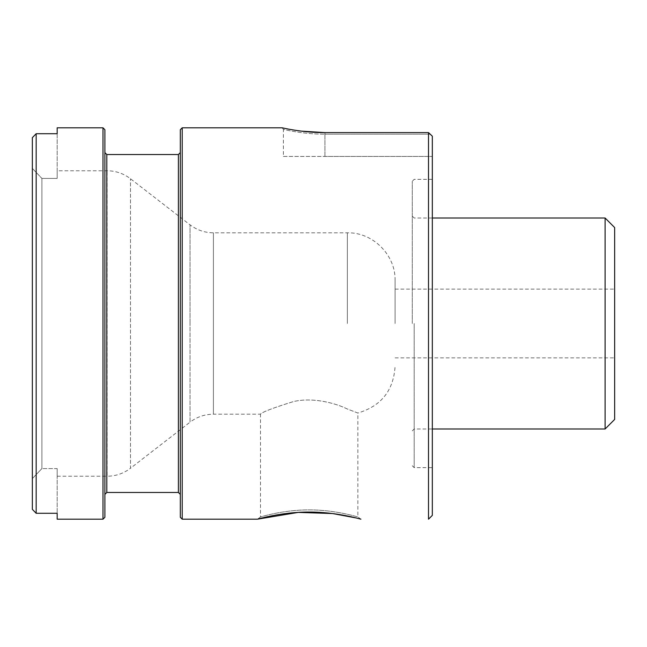 <?xml version="1.0" encoding="UTF-8"?>
<svg xmlns="http://www.w3.org/2000/svg" width="647" height="647" viewBox="0 0 647 647"><rect width="100%" height="100%" fill="white"/><g stroke="black" fill="none" stroke-linecap="round" stroke-linejoin="round"><path stroke-width="0.49" stroke-dasharray="3.23 2.43" d="M360.921 519.193L357.864 516.945L357.864 413.021L347.366 409.009C335.558 403.154 312.517 396.894 293.099 401.682C272.67 408.071 261.8 412.236 260.498 414.185L260.498 516.945C259.859 517.196 283.135 509.723 309.161 509.901C335.227 509.723 358.47 517.188 357.864 516.945C358.47 517.196 335.243 509.723 309.153 509.901C283.16 509.723 259.868 517.196 260.498 516.945L257.441 519.193M614.65 419.434L614.65 227.566M605.107 218.015L605.107 428.985M32.35 137.657L32.35 478.602L41.893 468.582L57.171 468.582L57.171 476.232L57.171 468.582L41.893 468.582L41.893 178.418L57.171 178.418L57.171 170.768L57.171 178.418L41.893 178.418L41.893 468.582L32.35 478.602L32.35 137.657L32.35 509.343M283.41 156.445L324.931 156.445L283.41 156.445L283.41 129.408C282.836 129.246 302.739 134.309 324.931 134.172C302.675 134.301 282.876 129.254 283.41 129.408L282.197 127.807L294.45 130.152M432.325 515.376L432.325 136.177L430.368 134.172L324.931 134.172L430.368 134.172L428.508 132.611L428.508 519.193M180.311 152.627L180.311 217.303M104.895 170.768L104.895 323.5L104.895 170.768M412.276 323.5L412.276 181.265L412.276 323.5M104.895 517.285L104.895 476.232M180.311 129.715L180.311 517.285M57.171 519.193L57.171 513.281L36.167 513.281L36.167 133.719L57.171 133.719L57.171 127.807M395.091 323.5L395.091 280.547L395.091 323.5M432.325 323.5L432.325 467.644L432.325 323.5M359.878 518.91L357.848 518.384M356.845 518.126L356.311 517.996M294.733 130.201L301.114 131.106M324.883 132.611L428.508 132.611M57.171 476.232L107.127 476.232L107.127 170.768L107.127 476.232C115.797 476.16 123.585 473.499 130.492 468.25L130.492 178.75L130.492 468.25L190.04 422.167L190.04 323.5L190.04 422.167C196.947 416.927 204.735 414.266 213.405 414.185L213.405 323.5L213.405 414.185L260.498 414.185C261.841 412.228 272.678 408.063 293.018 401.698C312.275 396.902 335.51 403.097 347.366 409.009L357.864 413.021C381.099 406.154 393.505 390.626 395.091 366.453M180.311 494.373L180.311 323.5M432.325 156.445L432.325 136.177L432.325 156.445L324.931 156.445L432.325 156.445M614.65 323.5L614.65 357.864L614.65 323.5M32.35 168.398L41.893 178.418L32.35 168.398M57.171 133.719L57.171 178.418L57.171 133.719M57.171 468.582L57.171 513.281L57.171 468.582M324.931 156.445L324.931 134.172L324.931 156.445M178.402 154.536L178.402 492.464M106.812 492.464L106.812 154.536M414.185 323.5L414.185 467.644L414.185 323.5M102.986 127.807L102.986 519.193M182.219 519.193L182.219 127.807M190.04 323.5L190.04 224.832L190.04 323.5M347.366 323.5L347.366 232.815L347.366 323.5M213.405 323.5L213.405 232.815L213.405 323.5M324.931 132.611L324.931 134.172L324.931 132.611M395.091 280.547C395.754 255.039 372.866 232.16 347.366 232.815L213.405 232.815C204.735 232.734 196.947 230.073 190.04 224.832L130.492 178.75C123.585 173.501 115.797 170.84 107.127 170.768L57.171 170.768M432.325 179.356L414.185 179.356L412.276 181.265M432.325 218.015L414.185 218.015L412.276 216.106M395.091 289.136L614.65 289.136M412.276 430.894L414.185 428.985L432.325 428.985M412.276 465.735L414.185 467.644L432.325 467.644M395.091 357.864L614.65 357.864"/><path stroke-width="0.97" d="M356.311 517.996L332.526 513.532L298.243 512.392L257.441 519.193C256.835 519.428 281.421 511.898 309.153 512.06C336.982 511.898 361.503 519.428 360.921 519.193L359.878 518.91M605.107 218.015L614.65 227.566L614.65 419.434L605.107 428.985L605.107 218.015L432.325 218.015M428.508 132.611L432.325 136.177L432.325 515.376L428.508 519.193L428.508 132.611L324.931 132.611C302.02 132.732 281.688 127.653 282.197 127.807C281.688 127.653 301.939 132.732 324.931 132.611M32.35 509.343L36.167 513.281L32.35 509.343L32.35 137.657L36.167 133.719L36.167 513.281L57.171 513.281L57.171 519.193L102.986 519.193L102.986 127.807L104.895 129.715L104.895 323.5L104.895 129.715M180.311 217.303L180.311 152.627L178.402 154.536L178.402 492.464L180.311 494.373L180.311 129.715L182.219 127.807L182.219 519.193L180.311 517.285L180.311 323.5M104.895 476.232L104.895 323.5L104.895 517.285L102.986 519.193M357.848 518.384L356.845 518.126M102.986 127.807L57.171 127.807L57.171 133.719L36.167 133.719L32.35 137.657M301.114 131.106L324.883 132.611M104.895 152.627L106.812 154.536L106.812 492.464L178.402 492.464M432.325 428.985L605.107 428.985M182.219 519.193L257.441 519.193M182.219 127.807L282.197 127.807M106.812 154.536L178.402 154.536M106.812 492.464L104.895 494.373"/></g></svg>
